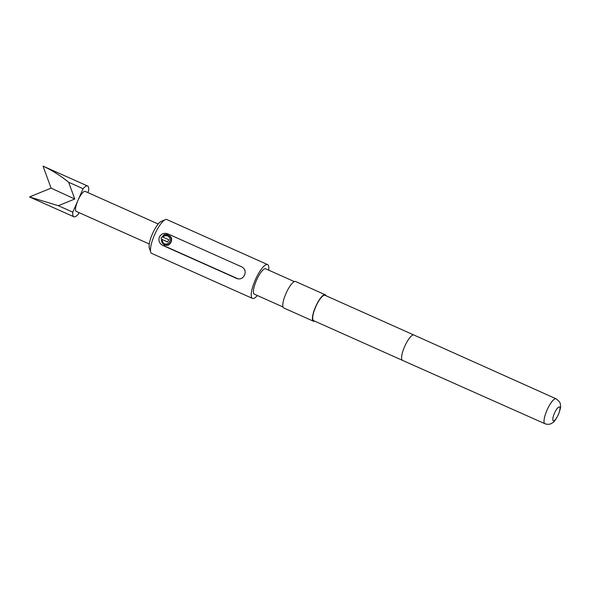 <?xml version="1.0" encoding="UTF-8"?>
<svg xmlns="http://www.w3.org/2000/svg" width="590" height="590" viewBox="0 0 590 590"><rect width="100%" height="100%" fill="white"/><g stroke="black" fill="none" stroke-linecap="round" stroke-linejoin="round"><path stroke-width="0.89" d="M161.549 239.223L161.948 239.444A4.211 4.056 -71.1 0 0 169.699 241.517A4.211 4.056 -71.1 0 0 162.965 237.128L162.567 236.907A5.052 4.867 108.9 0 1 170.894 241.775A5.052 4.867 108.9 0 1 161.549 239.223L167.737 241.944M168.003 235.211L169.072 235.594C174.611 237.763 170.274 247.579 165.016 244.85M558.324 414.564A7.582 2.028 -65.9 0 1 553.354 420.84A7.582 2.028 -65.9 0 1 554.467 413.243A7.582 2.028 -65.9 0 1 559.445 406.96A7.582 2.028 -65.9 0 1 558.324 414.564M150.745 252.166L149.329 247.984A15.163 4.064 -65.9 0 1 152.441 233.832A15.163 4.064 -65.9 0 1 161.21 221.39L165.266 219.657A18.533 4.963 114.1 0 0 154.55 234.864A18.533 4.963 114.1 0 0 150.745 252.166A18.533 4.963 114.1 0 0 151.704 253.39L252.468 298.415A18.533 4.963 -65.9 0 1 255.315 279.881A18.533 4.963 -65.9 0 1 267.587 264.578A18.533 4.963 -65.9 0 1 268.693 270.146M313.629 320.665A13.895 3.724 -65.9 0 1 315.768 306.763A13.895 3.724 -65.9 0 1 324.972 295.288L413.885 335.009A13.895 3.724 -65.9 0 0 404.674 346.485A13.895 3.724 -65.9 0 0 402.542 360.387L313.629 320.665M314.632 321.115A14.485 3.879 -65.9 0 1 313.393 321.203A14.485 3.879 -65.9 0 1 315.613 306.712A14.485 3.879 -65.9 0 1 325.208 294.749A14.485 3.879 -65.9 0 1 325.975 295.73M313.393 321.203L283.753 307.965A14.485 3.879 -65.9 0 1 285.98 293.473A14.485 3.879 -65.9 0 1 295.575 281.504L325.208 294.749M282.994 306.977L254.356 294.181A13.895 3.724 -65.9 0 1 256.495 280.287A13.895 3.724 -65.9 0 1 265.699 268.804L294.336 281.6M257.358 295.524A18.533 4.963 -65.9 0 1 252.468 298.415M244.57 275.08C242.792 278.48 240.189 279.608 236.76 278.48L162.663 245.374C159.344 243.486 158.238 240.698 159.366 237.01C161.328 233.684 164.116 232.615 167.744 233.81L241.834 266.916C244.961 268.738 245.875 271.459 244.57 275.08M237.246 278.672L237.733 278.812M158.201 224.008L85.189 191.389A10.952 2.935 114.1 0 0 77.939 200.43A10.952 2.935 114.1 0 0 76.258 211.382L149.27 244.002M267.587 264.578L166.822 219.554A18.533 4.963 114.1 0 0 165.266 219.657M167.243 233.618L167.744 233.81M87.593 186.005A16.845 4.514 114.1 0 0 83.079 188.712L68.647 182.266C60.527 175.658 51.994 170.267 43.041 166.107L87.593 186.005A16.845 4.514 114.1 0 1 88.655 190.622L87.807 192.554M58.358 205.704L74.768 199.014L51.087 188.144L29.5 196.949L58.358 205.704L72.791 212.149L83.079 188.712M79.001 212.614L78.367 214.059A16.845 4.514 114.1 0 1 73.853 216.766A16.845 4.514 114.1 0 1 72.791 212.149M74.768 199.014L68.647 182.266M43.041 166.107L51.087 188.144M168.762 234.156L164.101 234.665L160.996 238.131L164.691 246.067L238.183 278.9M161.948 239.444L167.708 242.011L168.725 239.702L162.965 237.128M556.082 398.803C559.003 401.016 560.382 402.668 560.22 403.759L560.5 405.477C560.965 406.451 560.271 409.49 558.428 414.578C555.692 419.733 553.84 422.396 552.86 422.58L551.407 423.502C551.753 423.266 549.438 425.198 544.939 423.738A13.659 3.658 -65.9 0 1 547.033 410.079A13.659 3.658 -65.9 0 1 556.082 398.803L413.885 335.009M162.663 245.374L164.691 246.067M165.407 245.005L164.728 244.769M544.939 423.738L402.542 360.387M30.392 197.348L73.853 216.766"/></g></svg>
